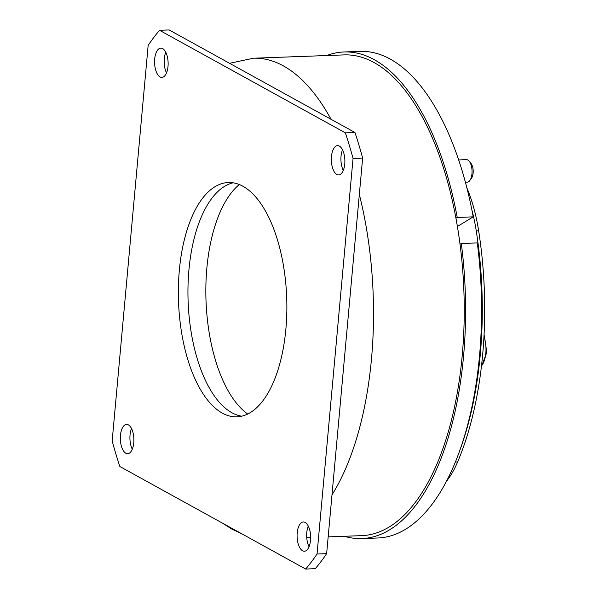 <?xml version="1.0" encoding="UTF-8"?>
<svg xmlns="http://www.w3.org/2000/svg" width="599" height="599" viewBox="0 0 599 599"><rect width="100%" height="100%" fill="white"/><g stroke="black" fill="none" stroke-linecap="round" stroke-linejoin="round"><path stroke-width="0.9" d="M469.197 161.213L471.031 163.46A8.566 3.953 87.9 0 1 471.563 178.075L469.901 180.449A11.269 5.204 -92.1 0 0 469.197 161.213A11.269 5.204 -92.1 0 0 467.834 160.03A11.269 5.204 -92.1 0 0 466.426 159.671L458.669 159.955M465.408 182.261L467.25 182.193A11.269 5.204 -92.1 0 0 469.901 180.449M162.643 48.579A14.653 6.769 -92.1 0 0 160.817 48.115A14.653 6.769 -92.1 0 0 154.579 61.023A14.653 6.769 -92.1 0 0 160.068 76.934A14.653 6.769 -92.1 0 0 161.895 77.398A14.653 6.769 -92.1 0 0 168.124 64.482A14.653 6.769 -92.1 0 0 162.643 48.579M165.773 52.255A14.653 6.769 -92.1 0 0 166.529 72.898M128.396 424.878A14.653 6.769 -92.1 0 0 126.576 424.414A14.653 6.769 -92.1 0 0 120.339 437.33A14.653 6.769 -92.1 0 0 125.82 453.233A14.653 6.769 -92.1 0 0 127.647 453.705A14.653 6.769 -92.1 0 0 133.884 440.789A14.653 6.769 -92.1 0 0 128.396 424.878M131.525 428.562A14.653 6.769 -92.1 0 0 132.282 449.205M305.153 522.418A14.653 6.769 -92.1 0 0 303.326 521.954A14.653 6.769 -92.1 0 0 297.089 534.87A14.653 6.769 -92.1 0 0 302.57 550.773A14.653 6.769 -92.1 0 0 304.397 551.237A14.653 6.769 -92.1 0 0 310.634 538.329A14.653 6.769 -92.1 0 0 305.153 522.418M308.275 526.102A14.653 6.769 -92.1 0 0 309.032 546.745M339.393 146.119A14.653 6.769 -92.1 0 0 337.566 145.647A14.653 6.769 -92.1 0 0 331.337 158.563A14.653 6.769 -92.1 0 0 336.818 174.466A14.653 6.769 -92.1 0 0 338.645 174.938A14.653 6.769 -92.1 0 0 344.874 162.022A14.653 6.769 -92.1 0 0 339.393 146.119M342.523 149.795A14.653 6.769 -92.1 0 0 343.279 170.438M233.131 182.815A117.224 54.127 -92.1 0 0 187.944 290.665A117.224 54.127 -92.1 0 0 231.88 412.741A117.224 54.127 -92.1 0 0 241.674 416.185M242.932 186.259A117.224 54.127 -92.1 0 0 228.316 182.53A117.224 54.127 -92.1 0 0 178.435 285.843A117.224 54.127 -92.1 0 0 222.289 413.093A117.224 54.127 -92.1 0 0 236.897 416.822A117.224 54.127 -92.1 0 0 286.786 313.509A117.224 54.127 -92.1 0 0 242.932 186.259M328.17 536.869L361.706 535.641A240.536 111.07 -92.1 0 0 460.032 244.28A240.536 111.07 -92.1 0 0 455.944 218.223A240.536 111.07 -92.1 0 0 374.083 62.551A240.536 111.07 -92.1 0 0 344.103 54.898L253.377 58.223A240.536 111.07 87.9 0 1 283.357 65.875A240.536 111.07 87.9 0 1 331.045 119.298M305.67 569.05L315.261 568.698A304.329 140.525 -92.1 0 0 326.642 553.656L362.642 158.054A304.329 140.525 -92.1 0 0 354.952 132.491L169.143 29.95L159.551 30.302A304.329 140.525 -92.1 0 0 148.163 45.344L112.163 440.946A304.329 140.525 -92.1 0 0 119.852 466.509L305.67 569.05A304.329 140.525 -92.1 0 0 317.051 554.008L353.051 158.406A304.329 140.525 -92.1 0 0 345.361 132.843L159.551 30.302M317.051 554.008L326.642 553.656M353.051 158.406L362.642 158.054M345.361 132.843L354.952 132.491M460.032 244.28L461.312 243.501A243.464 112.417 87.9 0 1 361.811 538.568A243.464 112.417 87.9 0 1 344.328 536.277M455.944 218.223L457.232 217.437L473.217 216.853A243.464 112.417 87.9 0 0 359.977 51.387L343.991 51.971A243.464 112.417 87.9 0 1 457.232 217.437M326.725 55.535A243.464 112.417 87.9 0 1 343.991 51.971M458.961 452.747A238.956 110.336 87.9 0 0 476.25 230.885L478.646 230.795A112.717 52.046 -92.1 0 0 466.846 187.749M478.646 230.795A238.956 110.336 87.9 0 1 457.606 461.986A112.717 52.046 87.9 0 1 446.42 481.349M476.25 230.885A112.717 52.046 -92.1 0 0 471.862 209.83M461.312 243.501L477.298 242.917A243.464 112.417 87.9 0 1 377.797 537.984L361.811 538.568M457.404 226.489L473.217 216.853M481.476 365.959A20.291 9.367 -92.1 0 0 483.97 336.458M359.333 194.428A240.536 111.07 87.9 0 1 331.988 494.894M239.315 184.537A121.732 56.209 -92.1 0 0 206.011 300.653A121.732 56.209 -92.1 0 0 247.716 414.014M455.352 462.069L457.606 461.986M481.409 366.558L486.837 352.324L484.067 334.542M222.573 523.197L232.098 529.239L241.891 533.851M310.641 537.513L306.755 537.655M229.589 63.307L253.377 58.223"/></g></svg>
